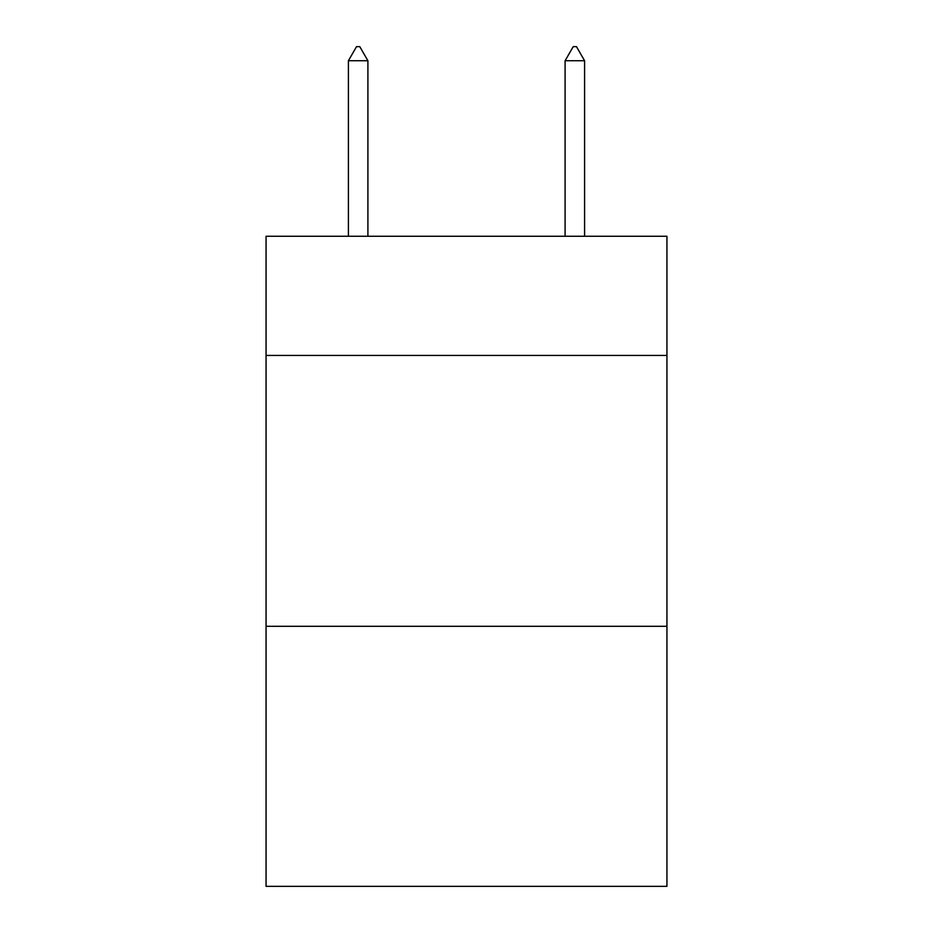 <?xml version="1.0" encoding="UTF-8"?>
<svg xmlns="http://www.w3.org/2000/svg" width="933" height="933" viewBox="0 0 933 933"><rect width="100%" height="100%" fill="white"/><g stroke="black" fill="none" stroke-linecap="round" stroke-linejoin="round"><path stroke-width="1.4" d="M666.943 355.438L666.943 236.259L266.057 236.259L266.057 355.438L666.943 355.438L666.943 886.35L266.057 886.35L266.057 355.438M666.943 626.311L266.057 626.311M367.905 60.738L359.776 46.65L356.523 46.65L348.406 60.738L367.905 60.738L367.905 236.259M348.406 60.738L348.406 236.259M573.224 46.65L576.477 46.65L584.594 60.738L565.095 60.738L573.224 46.65M584.594 236.259L584.594 60.738M565.095 236.259L565.095 60.738"/></g></svg>
